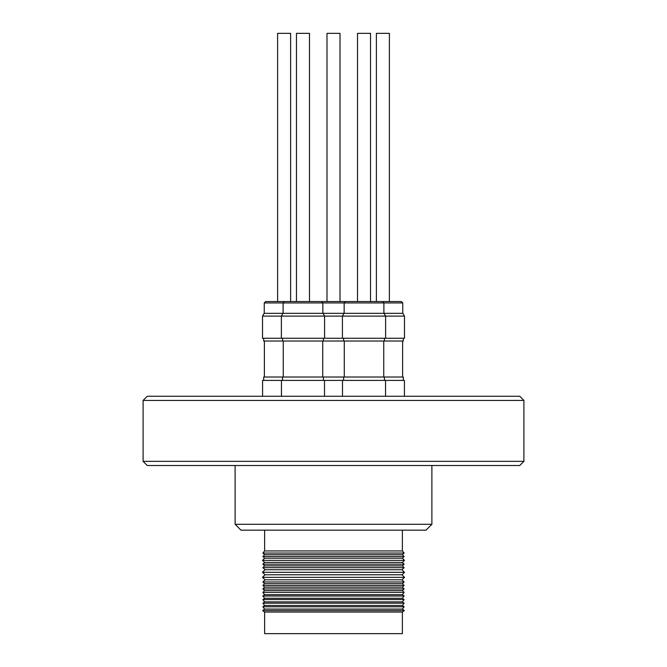 <?xml version="1.0" encoding="UTF-8"?>
<svg xmlns="http://www.w3.org/2000/svg" width="667" height="667" viewBox="0 0 667 667"><rect width="100%" height="100%" fill="white"/><g stroke="black" fill="none" stroke-linecap="round" stroke-linejoin="round"><path stroke-width="1" d="M326.08 316.1L262.515 316.1L262.515 338.252L404.485 338.252L404.485 316.1L326.08 316.1M262.515 316.1L264.115 313.332L402.885 313.332L404.485 316.1M315.016 301.559L351.984 301.559M340.012 301.559L340.012 33.35L326.988 33.35L326.988 301.559M403.31 338.252L403.31 341.02L263.69 341.02L263.69 338.252M403.31 380.398L403.31 377.022L263.69 377.022L263.69 380.398M262.581 396.273L262.581 380.398L404.419 380.398L404.419 396.273M402.751 313.332L402.751 302.943L401.367 301.559L370.527 301.559L370.527 33.35L357.512 33.35L357.512 301.559M376.38 301.559L376.38 33.35L389.395 33.35L389.395 301.559M344.147 313.332L344.147 302.943L345.539 301.559L382.508 301.559L383.892 302.943L264.249 302.943L265.633 301.559L321.461 301.559L322.853 302.943L322.853 313.332M308.246 301.559L296.473 301.559L296.473 33.35L309.488 33.35L309.488 301.559L318.317 301.559M277.605 301.559L277.605 33.35L290.62 33.35L290.62 301.559M523.895 461.347L519.743 465.508L147.257 465.508L143.105 461.347L523.895 461.347L523.895 400.425L143.105 400.425L147.257 396.273L519.743 396.273L523.895 400.425M402.384 612.048L264.616 612.048L264.616 633.65L402.384 633.65L402.384 612.048L404.369 610.58L262.631 610.58L264.616 612.048M404.369 610.58L402.384 609.079L264.616 609.079L262.631 610.58M402.384 609.079L404.119 606.795L262.881 606.795L264.616 609.079M404.119 606.795L402.384 605.478L264.616 605.478L262.881 606.795M402.384 605.478L404.119 603.193L262.881 603.193L264.616 605.478M404.119 603.193L402.384 601.876L264.616 601.876L262.881 603.193M402.384 601.876L404.119 599.591L262.881 599.591L264.616 601.876M404.119 599.591L402.384 598.282L264.616 598.282L262.881 599.591M402.384 598.282L404.119 595.99L262.881 595.99L264.616 598.282M404.119 595.99L402.384 594.681L264.616 594.681L262.881 595.99M402.384 594.681L404.119 592.396L262.881 592.396L264.616 594.681M404.119 592.396L402.384 590.62L264.616 590.62L262.881 592.396M402.384 590.62L404.119 588.928L262.881 588.928L264.616 590.62M404.119 588.928L402.384 587.152L264.616 587.152L262.881 588.928M402.384 587.152L404.119 585.459L262.881 585.459L264.616 587.152M404.119 585.459L402.384 583.683L264.616 583.683L262.881 585.459M402.384 583.683L404.119 581.983L262.881 581.983L264.616 583.683M404.119 581.983L402.001 579.815L264.999 579.815L262.881 581.983M402.001 579.815L404.519 577.355L262.481 577.355L264.999 579.815M404.519 577.355L402.001 574.771L264.999 574.771L262.481 577.355M402.001 574.771L404.519 572.311L262.481 572.311L264.999 574.771M404.519 572.311L402.001 569.726L264.999 569.726L262.481 572.311M402.001 569.726L404.119 567.659L262.881 567.659L264.999 569.726M404.119 567.659L402.384 565.883L264.616 565.883L262.881 567.659M402.384 565.883L404.119 564.19L262.881 564.19L264.616 565.883M404.119 564.19L402.384 562.414L264.616 562.414L262.881 564.19M402.384 562.414L404.494 560.363L262.506 560.363L264.616 562.414M404.494 560.363L402.384 558.204L264.616 558.204L262.506 560.363M402.384 558.204L404.119 556.511L262.881 556.511L264.616 558.204M404.119 556.511L402.384 554.736L264.616 554.736L262.881 556.511M402.384 554.736L404.119 553.043L262.881 553.043L264.616 554.736M402.384 530.165L402.384 550.942L264.616 550.942L262.881 553.043M402.384 550.942L404.119 553.043M264.616 530.165L264.616 550.942M426.013 530.165L240.987 530.165L235.118 524.295L431.882 524.295L426.013 530.165M235.118 465.508L235.118 524.295M431.882 465.508L431.882 524.295M402.743 302.943L383.892 302.943L383.892 313.332M384.025 313.332L385.626 316.1L385.626 338.252M383.75 341.02L383.75 377.022M384.442 338.252L384.442 341.02M384.442 377.022L384.442 380.398M342.488 396.273L342.488 380.398M322.978 313.332L324.579 316.1L324.579 338.252M322.711 341.02L322.711 377.022M323.403 338.252L323.403 341.02M323.403 377.022L323.403 380.398M324.512 396.273L324.512 380.398M264.249 313.332L264.249 302.943M143.105 461.347L143.105 400.425M264.382 341.02L264.382 377.022M281.449 396.273L281.449 380.398M282.558 377.022L282.558 380.398M282.558 338.252L282.558 341.02M283.25 341.02L283.25 377.022M283.108 313.332L283.108 302.943L284.492 301.559M282.975 313.332L281.374 316.1L281.374 338.252M385.551 396.273L385.551 380.398M343.597 377.022L343.597 380.398M343.597 338.252L343.597 341.02M344.289 341.02L344.289 377.022M344.022 313.332L342.421 316.1L342.421 338.252M402.618 341.02L402.618 377.022"/></g></svg>
